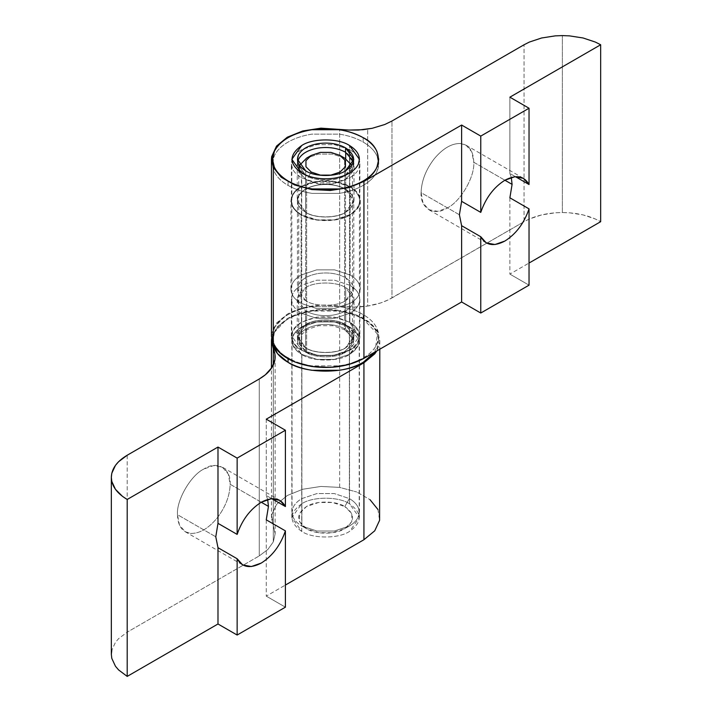 <?xml version="1.0" encoding="UTF-8"?>
<svg xmlns="http://www.w3.org/2000/svg" width="712" height="712" viewBox="0 0 712 712"><rect width="100%" height="100%" fill="white"/><g stroke="black" fill="none" stroke-linecap="round" stroke-linejoin="round"><path stroke-width="0.53" stroke-dasharray="3.56 2.67" d="M363.165 319.003L363.165 314.579C369.831 318.469 374.414 323.043 376.906 328.321L378.713 336.251L376.906 344.19C374.414 349.458 369.831 354.042 363.165 357.922C356.436 361.776 348.506 364.419 339.366 365.861L311.883 365.861C302.751 364.419 294.812 361.776 288.084 357.922L288.084 358.803L288.084 357.922C294.795 361.794 302.725 364.446 311.883 365.861L339.366 365.861C348.524 364.446 356.463 361.794 363.165 357.922C369.875 354.051 374.45 349.476 376.906 344.19C379.363 338.894 379.363 333.608 376.906 328.321C374.45 323.034 369.875 318.451 363.165 314.579C356.463 310.708 348.524 308.065 339.366 306.649L311.883 306.649C302.725 308.065 294.795 310.708 288.084 314.579C281.382 318.451 276.799 323.034 274.343 328.321C271.895 333.608 271.895 338.894 274.343 344.19C276.799 349.476 281.382 354.051 288.084 357.922C281.427 354.042 276.843 349.458 274.343 344.19L272.536 336.251L274.343 328.321C276.843 323.043 281.427 318.469 288.084 314.579C294.812 310.735 302.751 308.091 311.883 306.649L339.366 306.649C348.506 308.091 356.436 310.735 363.165 314.579L363.165 319.003C356.436 315.158 348.506 312.515 339.366 311.073L311.883 311.073C302.751 312.515 294.812 315.158 288.084 319.003C281.427 322.892 276.843 327.467 274.343 332.744L272.536 340.674L272.669 342.846L274.343 332.744C280.216 321.682 292.73 314.464 311.883 311.073C331.409 308.474 348.506 311.126 363.165 319.003L377.413 333.937L374.957 352.004L376.906 348.613L378.713 340.674L376.906 332.744C374.414 327.467 369.831 322.892 363.165 319.003M345.543 324.752L345.543 329.175L353.802 340.674L345.543 352.173C336.58 358.376 314.668 358.376 305.706 352.173L305.706 347.75C314.668 353.953 336.58 353.953 345.543 347.75L353.802 336.251L345.543 324.752C336.58 318.549 314.668 318.549 305.706 324.752L297.456 336.251L305.706 347.75L305.706 352.173L297.456 340.674L298.417 336.464C301.532 330.599 308.171 326.763 318.335 324.966C328.695 323.595 337.764 324.992 345.543 329.175L345.543 324.752C356.294 332.415 356.294 340.087 345.543 347.75C336.58 353.953 314.668 353.953 305.706 347.75C294.964 340.087 294.964 332.415 305.706 324.752C314.668 318.549 336.58 318.549 345.543 324.752M349.832 285.298L349.832 322.278L334.489 317.16L316.769 317.16L301.416 322.278C297.118 324.779 294.163 327.734 292.552 331.133L291.386 336.251L292.552 341.368C294.163 344.768 297.118 347.723 301.416 350.233L301.416 313.253C297.118 310.743 294.163 307.789 292.552 304.389L291.386 299.271L292.552 294.154C294.163 290.754 297.118 287.799 301.416 285.298L316.769 280.181L334.489 280.181L349.832 285.298C354.131 287.799 357.086 290.754 358.697 294.154L359.863 299.271L358.697 304.389C357.086 307.789 354.131 310.743 349.832 313.253L334.489 318.371L316.769 318.371L301.416 313.253L301.416 350.233L316.769 355.35L334.489 355.35L349.832 350.233C354.131 347.723 357.086 344.768 358.697 341.368L359.863 336.251L358.697 331.133C357.086 327.734 354.131 324.779 349.832 322.278L349.832 285.298L334.489 280.181L316.769 280.181L301.416 285.298C297.091 287.79 294.136 290.745 292.552 294.154C290.977 297.572 290.977 300.98 292.552 304.389C294.136 307.798 297.091 310.752 301.416 313.253L316.769 318.371L334.489 318.371L349.832 313.253C354.158 310.752 357.113 307.798 358.697 304.389C360.281 300.98 360.281 297.572 358.697 294.154C357.113 290.745 354.158 287.79 349.832 285.298M345.703 324.663L345.703 287.684C336.669 281.436 314.588 281.436 305.555 287.684L297.242 299.271L305.555 310.859L305.555 347.839L297.242 336.251L305.555 324.663C314.588 318.415 336.669 318.415 345.703 324.663L354.015 336.251L345.703 347.839C336.669 354.095 314.588 354.095 305.555 347.839L305.555 310.859C313.396 315.078 322.536 316.493 332.976 315.105C343.211 313.289 349.904 309.426 353.045 303.517L354.015 299.271L345.703 287.684L345.703 324.663C336.669 318.415 314.588 318.415 305.555 324.663C294.724 332.388 294.724 340.113 305.555 347.839C314.588 354.095 336.669 354.095 345.703 347.839C356.525 340.113 356.525 332.388 345.703 324.663M345.703 287.684C353.001 292.214 355.448 297.491 353.045 303.517C349.904 309.426 343.211 313.289 332.976 315.105C322.536 316.493 313.396 315.078 305.555 310.859C294.724 303.134 294.724 295.409 305.555 287.684C314.588 281.436 336.669 281.436 345.703 287.684M349.832 322.278C354.158 324.77 357.113 327.725 358.697 331.133C360.281 334.551 360.281 337.96 358.697 341.368C357.113 344.777 354.158 347.732 349.832 350.233L334.489 355.35L316.769 355.35L301.416 350.233C297.091 347.732 294.136 344.777 292.552 341.368C290.977 337.96 290.977 334.551 292.552 331.133C294.136 327.725 297.091 324.77 301.416 322.278L316.769 317.16L334.489 317.16L349.832 322.278M345.543 329.175C337.764 324.992 328.695 323.595 318.335 324.966C308.171 326.763 301.532 330.599 298.417 336.464C296.032 342.445 298.462 347.687 305.706 352.173C314.668 358.376 336.58 358.376 345.543 352.173C356.294 344.51 356.294 336.838 345.543 329.175M306.623 180.02L306.623 351.648L318.673 355.662L332.584 355.662L344.626 351.648L351.586 344.688L352.493 340.674L351.586 336.66L344.626 329.709L344.626 158.082L332.584 154.068L318.673 154.068L306.623 158.082L318.673 154.068L332.584 154.068L344.626 158.082L344.626 329.709L332.584 325.695L318.673 325.695L306.623 329.709L299.672 336.66L298.755 340.674L299.672 344.688L306.623 351.648L306.623 180.02L318.673 184.034L306.623 180.02L310.628 173.087L306.623 180.02L299.672 173.069L306.623 180.02M351.586 165.042L352.493 169.055L351.586 173.069L344.626 180.02L332.584 184.034L318.673 184.034L332.584 184.034L344.626 180.02L351.586 173.069L351.746 165.415M301.879 354.389L301.879 526.008L316.938 531.027L334.32 531.027L349.378 526.008C353.588 523.551 356.49 520.659 358.074 517.321L359.213 512.302L358.074 507.282C356.49 503.945 353.588 501.043 349.378 498.587L349.378 326.968C353.588 329.425 356.49 332.317 358.074 335.655L359.213 340.674L358.074 345.694C356.49 349.031 353.588 351.933 349.378 354.389L334.32 359.409L316.938 359.409L301.879 354.389C297.661 351.933 294.768 349.031 293.184 345.694L292.036 340.674L293.184 335.655C294.768 332.317 297.661 329.425 301.879 326.968L316.938 321.949L334.32 321.949L349.378 326.968L349.378 498.587L344.777 506.552L332.637 502.503L318.62 502.503L306.472 506.552L299.467 513.557L299.467 521.656L306.472 528.669L301.879 526.008C297.661 523.551 294.768 520.659 293.184 517.321C291.662 513.975 291.662 510.629 293.184 507.282C294.768 503.945 297.661 501.043 301.879 498.587L316.938 493.567L334.32 493.567L349.378 498.587C353.588 501.043 356.49 503.945 358.074 507.282C359.596 510.629 359.596 513.975 358.074 517.321C356.49 520.659 353.588 523.551 349.378 526.008L334.32 531.027L316.938 531.027L301.879 526.008L306.472 528.669L318.62 532.709L332.637 532.709L344.777 528.669L351.79 521.656L351.79 513.557L344.777 506.552L349.378 498.587L334.32 493.567L316.938 493.567L301.879 498.587C297.661 501.043 294.768 503.945 293.184 507.282L292.036 512.302L293.184 517.321C294.768 520.659 297.661 523.551 301.879 526.008L301.879 354.389L316.938 359.409L334.32 359.409L349.378 354.389L358.074 345.694C359.622 342.347 359.622 339.001 358.074 335.655L349.378 326.968L334.32 321.949L316.938 321.949L301.879 326.968L293.184 335.655C291.635 339.001 291.635 342.347 293.184 345.694L301.879 354.389M344.777 506.552C355.11 513.922 355.11 521.291 344.777 528.669C336.162 534.632 315.096 534.632 306.472 528.669C296.139 521.291 296.139 513.922 306.472 506.552C315.096 500.581 336.162 500.581 344.777 506.552M299.503 165.415L299.672 173.069L298.755 169.055L299.503 165.415M344.626 329.709L351.586 336.66L351.586 344.688L344.626 351.648L332.584 355.662L318.673 355.662L306.623 351.648L299.672 344.688L299.672 336.66L306.623 329.709L318.673 325.695L332.584 325.695L344.626 329.709M127.199 455.235L127.199 632.167L118.593 638.646L115.46 642.313L111.793 650.198L115.46 642.313L118.593 638.646L127.199 632.167L127.199 455.235M273.301 541.894L273.301 364.962L273.301 525.705L275.143 533.795L273.301 541.894L267.89 549.433L259.275 555.912L259.275 378.98L259.275 555.912L127.199 632.167L259.275 555.912L267.89 549.433L273.301 541.894L275.143 533.795L273.301 525.705L273.301 364.962L273.301 541.894M339.651 487.4L339.651 310.468L356.703 315.051L370 322.741L377.956 332.584L379.799 340.674L379.594 343.398L376.799 350.936L379.772 341.653L377.956 332.584C371.958 321.299 359.195 313.93 339.651 310.468L339.651 487.4L320.907 486.447L302.733 489.26L287.319 495.49L276.532 504.39L271.664 514.883L271.45 517.606L273.301 525.705L271.664 514.883L276.532 504.39L287.319 495.49L302.733 489.26L320.907 486.447L339.651 487.4L356.703 491.983L339.651 487.4M379.799 517.606L377.956 509.516L370 499.664L356.703 491.983L370 499.664M301.728 354.478L301.728 531.41L291.822 517.606L301.728 503.802C312.479 496.362 338.77 496.362 349.53 503.802L349.53 326.879C340.194 321.86 329.309 320.178 316.876 321.824C304.683 323.987 296.717 328.588 292.97 335.628L291.822 340.674L301.728 354.478C312.479 361.918 338.77 361.918 349.53 354.478L359.435 340.674L349.53 326.879L349.53 503.802L359.435 517.606L349.53 531.41C338.77 538.851 312.479 538.851 301.728 531.41L301.728 354.478C293.033 349.085 290.113 342.801 292.97 335.628C296.717 328.588 304.683 323.987 316.876 321.824C329.309 320.178 340.194 321.86 349.53 326.879C362.426 336.073 362.426 345.276 349.53 354.478C338.77 361.918 312.479 361.918 301.728 354.478M261.268 502.236L230.145 484.267C229.789 495.935 225.401 507.256 216.982 518.202C208.198 528.651 199.422 533.715 190.647 533.413L185.191 531.722L179.433 525.038L177.475 514.678L215.78 536.795L177.475 514.678C176.3 500.313 190.78 475.224 203.81 469.057L213.502 465.595L222.438 467.214L228.303 474.139L230.145 484.267L261.268 502.236M267.668 499.45L266.252 495.481L271.815 498.694L266.252 495.481L267.668 499.45M266.252 519.831L266.252 596.122L285.405 585.059L266.252 596.122L266.252 519.831M266.252 419.19L266.252 495.481L266.252 419.19M285.405 607.176L266.252 596.122L285.405 607.176M271.592 338.467L276.532 327.458L287.319 318.558L302.733 312.328L320.907 309.515L339.651 310.468C319.724 307.824 302.28 310.521 287.319 318.558L272.625 334.195M177.475 514.678C177.831 525.937 182.219 532.184 190.647 533.413C199.422 533.715 208.198 528.651 216.982 518.202C225.401 507.256 229.789 495.935 230.145 484.267C231.329 468.541 216.84 460.174 203.81 469.057C190.78 475.224 176.3 500.313 177.475 514.678M377.956 509.516L379.594 520.33M349.53 503.802C338.77 496.362 312.479 496.362 301.728 503.802C288.832 513.005 288.832 522.207 301.728 531.41C312.479 538.851 338.77 538.851 349.53 531.41C362.426 522.207 362.426 513.005 349.53 503.802M273.301 328.161L287.319 314.134C302.28 306.098 319.724 303.401 339.651 306.044C348.996 307.459 358.341 307.459 367.695 306.044L367.695 129.112L367.695 306.044C377.013 304.567 385.112 301.87 391.974 297.945L391.974 121.013L391.974 297.945L524.059 221.69C534.73 215.718 547.501 212.665 562.364 212.532C577.218 212.665 589.99 215.718 600.67 221.69L595.339 218.993L583.092 214.908L569.431 212.799L562.364 212.532L562.364 35.6L562.364 212.532L555.289 212.799L541.627 214.908L529.381 218.993L524.059 221.69L524.059 44.758L524.059 221.69L388.494 299.788L380.76 302.92L367.695 306.044L353.668 307.103L339.651 306.044L339.651 129.112L339.651 306.044L320.907 305.092L302.733 307.904L287.319 314.134L276.532 323.034L271.664 333.528L271.45 336.251M349.53 322.456L349.53 145.524L349.53 322.456L359.435 336.251L349.53 350.055C338.77 357.495 312.479 357.495 301.728 350.055L291.822 336.251L292.97 331.205C296.717 324.165 304.683 319.563 316.876 317.401C329.309 315.754 340.194 317.436 349.53 322.456C340.194 317.436 329.309 315.754 316.876 317.401C304.683 319.563 296.717 324.165 292.97 331.205C290.113 338.378 293.033 344.661 301.728 350.055L301.728 173.123L301.728 350.055C312.479 357.495 338.77 357.495 349.53 350.055C362.426 340.852 362.426 331.65 349.53 322.456M459.409 214.775L421.103 192.667C421.459 180.99 425.847 169.679 434.276 158.723C443.051 148.283 451.835 143.21 460.611 143.521L466.066 145.204L471.825 151.887L473.774 162.256L504.897 180.225L473.774 162.256C474.957 176.62 460.468 201.701 447.439 207.868L437.747 211.331L428.82 209.711L422.955 202.786L421.103 192.667L459.409 214.775M511.296 177.439L509.881 173.47L515.443 176.683L509.881 173.47L509.881 97.179L509.881 173.47L511.296 177.439M473.774 162.256C473.418 150.989 469.03 144.75 460.611 143.521C451.835 143.21 443.051 148.283 434.276 158.723C425.847 169.679 421.459 180.99 421.103 192.667C419.929 208.385 434.409 216.751 447.439 207.868C460.468 201.701 474.957 176.62 473.774 162.256M509.881 197.811L509.881 274.102L529.034 263.048L509.881 274.102L509.881 197.811M529.034 285.165L509.881 274.102L529.034 285.165M363.165 137.647L363.165 142.071C356.436 138.226 348.506 135.583 339.366 134.141L311.883 134.141C302.751 135.583 294.812 138.226 288.084 142.071C281.427 145.96 276.843 150.535 274.343 155.812L272.536 163.742L274.343 171.681C276.843 176.95 281.427 181.533 288.084 185.423L288.084 180.999L288.084 185.423C281.382 181.551 276.799 176.968 274.343 171.681C271.895 166.385 271.895 161.099 274.343 155.812C276.799 150.526 281.382 145.942 288.084 142.071C294.795 138.199 302.725 135.556 311.883 134.141L339.366 134.141C348.524 135.556 356.463 138.199 363.165 142.071C369.875 145.942 374.45 150.526 376.906 155.812C379.363 161.099 379.363 166.385 376.906 171.681C374.45 176.968 369.875 181.551 363.165 185.423C356.463 189.294 348.524 191.937 339.366 193.352L311.883 193.352C302.725 191.937 294.795 189.294 288.084 185.423C294.812 189.267 302.751 191.911 311.883 193.352L339.366 193.352C348.506 191.911 356.436 189.267 363.165 185.423C369.831 181.533 374.414 176.95 376.906 171.681L378.713 163.742L376.906 155.812C374.414 150.535 369.831 145.96 363.165 142.071L363.165 137.647M305.706 170.827L305.706 175.25L297.456 163.742L297.723 161.535L298.96 168.984L305.706 175.25L305.706 170.827M349.832 186.749L349.832 149.769C354.131 152.27 357.086 155.225 358.697 158.625L359.863 163.742L358.697 168.86C357.086 172.26 354.131 175.214 349.832 177.724L334.489 182.842L316.769 182.842L301.416 177.724L301.416 214.704L316.769 219.821L334.489 219.821L349.832 214.704C354.131 212.194 357.086 209.239 358.697 205.839L359.863 200.722L358.697 195.604C357.086 192.204 354.131 189.25 349.832 186.749C362.897 196.067 362.897 205.385 349.832 214.704C338.939 222.242 312.31 222.242 301.416 214.704C292.614 209.239 289.659 202.875 292.552 195.604C296.343 188.475 304.416 183.821 316.769 181.631C329.353 179.958 340.38 181.667 349.832 186.749L334.489 181.631L316.769 181.631L301.416 186.749C297.118 189.25 294.163 192.204 292.552 195.604L291.386 200.722L292.552 205.839C294.163 209.239 297.118 212.194 301.416 214.704L301.416 177.724C297.118 175.214 294.163 172.26 292.552 168.86L291.386 163.742L292.552 158.625C294.163 155.225 297.118 152.27 301.416 149.769L316.769 144.652L334.489 144.652L349.832 149.769L349.832 186.749M345.703 152.154L345.703 152.154C337.862 147.945 328.722 146.53 318.282 147.918C308.038 149.725 301.345 153.587 298.203 159.506L297.242 163.742L305.555 175.33C314.588 181.587 336.669 181.587 345.703 175.33L354.015 163.742L345.703 152.154C356.525 159.88 356.525 167.605 345.703 175.33C336.669 181.587 314.588 181.587 305.555 175.33L305.555 212.31L305.555 175.33C298.257 170.809 295.809 165.531 298.203 159.506C301.345 153.587 308.038 149.725 318.282 147.918C328.722 146.53 337.862 147.945 345.703 152.154M345.703 158.74L345.703 189.134L354.015 200.722L345.703 212.31C336.669 218.566 314.588 218.566 305.555 212.31C314.588 218.566 336.669 218.566 345.703 212.31C356.525 204.584 356.525 196.859 345.703 189.134C337.862 184.924 328.722 183.509 318.282 184.898C308.038 186.704 301.345 190.567 298.203 196.485C295.809 202.511 298.257 207.788 305.555 212.31L297.242 200.722L298.203 196.485C301.345 190.567 308.038 186.704 318.282 184.898C328.722 183.509 337.862 184.924 345.703 189.134L345.703 158.74M350.144 275.037L350.144 186.571C354.496 189.107 357.486 192.098 359.115 195.542L360.299 200.722L359.115 205.901C357.486 209.346 354.496 212.336 350.144 214.882L334.604 220.061L316.653 220.061L301.114 214.882L301.114 303.348L316.653 308.527L334.604 308.527L350.144 303.348C354.496 300.802 357.486 297.812 359.115 294.368L360.299 289.188L359.115 284.008C357.486 280.564 354.496 277.573 350.144 275.037L334.604 269.857L316.653 269.857L301.114 275.037C296.762 277.573 293.771 280.564 292.134 284.008L290.959 289.188L292.134 294.368C293.771 297.812 296.762 300.802 301.114 303.348L301.114 214.882C312.141 222.518 339.108 222.518 350.144 214.882C363.369 205.439 363.369 196.005 350.144 186.571C340.567 181.427 329.407 179.7 316.653 181.391C304.149 183.607 295.97 188.324 292.134 195.542C289.205 202.902 292.196 209.346 301.114 214.882C296.762 212.336 293.771 209.346 292.134 205.901L290.959 200.722L292.134 195.542C293.771 192.098 296.762 189.107 301.114 186.571L316.653 181.391L334.604 181.391L350.144 186.571L350.144 275.037C354.523 277.564 357.513 280.555 359.115 284.008C360.717 287.461 360.717 290.914 359.115 294.368C357.513 297.821 354.523 300.811 350.144 303.348L334.604 308.527L316.653 308.527L301.114 303.348C296.735 300.811 293.745 297.821 292.134 294.368C290.532 290.914 290.532 287.461 292.134 284.008C293.745 280.555 296.735 277.564 301.114 275.037L316.653 269.857L334.604 269.857L350.144 275.037M345.543 189.223L345.543 277.689L353.802 289.188L345.543 300.687C336.58 306.89 314.668 306.89 305.706 300.687L305.706 212.22C314.668 218.424 336.58 218.424 345.543 212.22L353.802 200.722L345.543 189.223C356.294 196.886 356.294 204.558 345.543 212.22C336.58 218.424 314.668 218.424 305.706 212.22C298.462 207.735 296.032 202.493 298.417 196.512C301.532 190.647 308.171 186.811 318.335 185.013C328.695 183.643 337.764 185.04 345.543 189.223C337.764 185.04 328.695 183.643 318.335 185.013C308.171 186.811 301.532 190.647 298.417 196.512L297.456 200.722L305.706 212.22L305.706 300.687L297.456 289.188L298.417 284.978C301.532 279.113 308.171 275.277 318.335 273.479C328.695 272.109 337.764 273.506 345.543 277.689L345.543 189.223M345.543 277.689C337.764 273.506 328.695 272.109 318.335 273.479C308.171 275.277 301.532 279.113 298.417 284.978C296.032 290.959 298.462 296.201 305.706 300.687C314.668 306.89 336.58 306.89 345.543 300.687C356.294 293.024 356.294 285.352 345.543 277.689M349.832 149.769L334.489 144.652L316.769 144.652L301.416 149.769C297.091 152.261 294.136 155.216 292.552 158.625C290.977 162.042 290.977 165.451 292.552 168.86C294.136 172.268 297.091 175.223 301.416 177.724L316.769 182.842L334.489 182.842L349.832 177.724C354.158 175.223 357.113 172.268 358.697 168.86C360.281 165.451 360.281 162.042 358.697 158.625C357.113 155.216 354.158 152.261 349.832 149.769M353.535 161.535L353.802 163.742L345.543 175.25C336.58 181.453 314.668 181.453 305.706 175.25C314.668 181.453 336.58 181.453 345.543 175.25L352.164 169.207L353.535 161.535M378.713 336.251L378.713 340.674M353.802 340.674L353.802 336.251M291.386 336.251L291.386 299.271M297.242 299.271L297.242 336.251M354.015 336.251L354.015 299.271M359.863 299.271L359.863 336.251M297.456 336.251L297.456 340.674M272.536 340.674L272.536 336.251M352.493 340.674L352.493 169.055M359.213 512.302L359.213 340.674M306.472 528.669L301.879 526.008M349.378 526.008L344.777 528.669M292.036 340.674L292.036 512.302M298.755 169.055L298.755 340.674M275.143 356.863L275.143 533.795M379.799 340.674L379.799 349.209M291.822 517.606L291.822 340.674M185.191 531.722L242.65 564.901M279.896 500.394L222.438 467.214M359.435 340.674L359.435 517.606M271.45 517.606L271.45 368.211M291.822 159.319L291.822 336.251M466.066 145.204L523.525 178.374M486.278 242.89L428.82 209.711M359.435 336.251L359.435 159.319M272.536 163.742L272.536 159.319M297.456 159.319L297.456 163.742M359.863 163.742L359.863 200.722M354.015 200.722L354.015 163.742M360.299 200.722L360.299 289.188M353.802 289.188L353.802 200.722M297.456 200.722L297.456 289.188M290.959 289.188L290.959 200.722M297.242 163.742L297.242 200.722M291.386 200.722L291.386 163.742M353.802 163.742L353.802 159.319M378.713 159.319L378.713 163.742"/><path stroke-width="1.07" d="M288.084 357.922L288.084 362.346C294.812 366.199 302.751 368.843 311.883 370.285L339.366 370.285C348.506 368.843 356.436 366.199 363.165 362.346L374.957 352.004L363.165 362.346C346.272 374.04 304.985 374.04 288.084 362.346L288.084 357.922M272.669 342.846L274.343 348.613C276.843 353.882 281.427 358.465 288.084 362.346L277.449 353.553L272.669 342.846M344.626 158.082L351.586 165.042L344.626 158.082L340.033 155.43L345.302 160.698L345.302 166.786L340.033 172.064L330.902 175.108L320.356 175.108L311.224 172.064L310.628 173.087L311.224 172.064L305.955 166.786L305.955 160.698L311.224 155.43L320.356 152.386L330.902 152.386L340.033 155.43L344.626 158.082L340.033 155.43L330.902 152.386L320.356 152.386L311.224 155.43L305.955 160.698L305.955 166.786L311.224 172.064L320.356 175.108L330.902 175.108L340.033 172.064L345.302 166.786L345.302 160.698L340.033 155.43M306.623 158.082L299.503 165.415L306.623 158.082L311.224 155.43M272.625 334.195L273.301 348.773C275.758 354.167 275.758 359.56 273.301 364.962C270.756 370.347 266.074 375.019 259.275 378.98L127.199 455.235C116.857 461.403 111.57 468.772 111.33 477.352C111.57 485.931 116.857 493.309 127.199 499.468L217.988 447.056L237.141 458.11L217.988 447.056L217.988 523.347L237.141 534.401L237.141 458.11L285.405 430.244L266.252 419.19L363.93 362.791L363.93 539.723L363.93 362.791L376.799 350.936L374.726 353.891L363.93 362.791L266.252 419.19L285.405 430.244L285.405 506.535L285.405 430.244L237.141 458.11L237.141 534.401C242.08 520 250.126 509.276 261.268 502.236C272.42 496.406 280.457 497.839 285.405 506.535L271.815 498.694L285.405 506.535L279.896 500.394L271.174 498.747L261.268 502.236L268.451 506.383L266.252 519.831L285.405 530.885C280.457 545.285 272.42 556.01 261.268 563.058C250.126 568.879 242.08 567.446 237.141 558.751L217.988 547.697L215.78 536.795L217.988 523.347L215.78 536.795L217.988 547.697L237.141 558.751L242.65 564.901L251.372 566.538L261.268 563.058C272.42 556.01 280.457 545.285 285.405 530.885L266.252 519.831L268.451 506.383L261.268 502.236C250.126 509.276 242.08 520 237.141 534.401L217.988 523.347L217.988 447.056L127.199 499.468L127.199 676.4L118.593 669.921L115.46 666.254L111.793 658.369L111.33 654.284L111.793 658.369L115.46 666.254L118.593 669.921L127.199 676.4L127.199 499.468L122.526 496.397L115.46 489.322L111.793 481.437L111.33 477.352L111.33 654.284L111.793 650.198L111.33 654.284L111.33 477.352L111.793 473.266L115.46 465.381L118.593 461.714L127.199 455.235L259.275 378.98L265.345 374.806L271.877 367.561L274.939 359.596L274.939 354.14L273.301 348.773L273.301 364.962L273.301 348.773L271.45 340.674L271.592 338.467M379.594 520.33L374.726 530.823L363.93 539.723L285.405 585.059L363.93 539.723L374.726 530.823L379.594 520.33L379.799 349.209M268.451 506.383L267.668 499.45L268.451 506.383M285.405 530.885L285.405 607.176L285.405 530.885M237.141 558.751L237.141 635.042L285.405 607.176L237.141 635.042L237.141 558.751M217.988 547.697L217.988 623.988L237.141 635.042L217.988 623.988L217.988 547.697M127.199 676.4L217.988 623.988L127.199 676.4M370 499.664L377.956 509.516M524.059 44.758L529.381 42.061L541.627 37.985L555.289 35.867L562.364 35.6L569.431 35.867L583.092 37.985L595.339 42.061L600.67 44.758L600.67 221.69L600.67 44.758L509.881 97.179L529.034 108.233L480.769 136.099L461.616 125.045L363.93 181.435L348.524 187.665L330.35 190.478L311.607 189.534L294.554 184.942L281.249 177.261L273.301 167.418L273.301 344.35L281.249 354.193L294.554 361.874L311.607 366.466L330.35 367.41L348.524 364.597L363.93 358.367L363.93 181.435L363.93 358.367L461.616 301.977L461.616 225.686L480.769 236.74L486.278 242.89L495 244.528L504.897 241.039C516.049 233.999 524.094 223.274 529.034 208.874L509.881 197.811L512.088 184.372L511.296 177.439L512.088 184.372L504.897 180.225L512.088 184.372L509.881 197.811L529.034 208.874C524.094 223.274 516.049 233.999 504.897 241.039C493.754 246.868 485.709 245.435 480.769 236.74L480.769 313.031L529.034 285.165L529.034 208.874L529.034 285.165L480.769 313.031L480.769 236.74L461.616 225.686L459.409 214.775L461.616 225.686L461.616 301.977L480.769 313.031L461.616 301.977L363.93 358.367C348.969 366.413 331.525 369.11 311.607 366.466C292.062 363.004 279.291 355.635 273.301 344.35L273.301 167.418L271.45 159.319L271.664 156.595L276.532 146.102L287.319 137.202L302.733 130.972L320.907 128.16L348.951 130.056L358.394 130.056L372.198 128.293L384.738 124.52L391.974 121.013L524.059 44.758L391.974 121.013L384.738 124.52L372.198 128.293L363.075 129.7L348.951 130.056L320.907 128.16L302.733 130.972L287.319 137.202L276.532 146.102L271.664 156.595L273.301 167.418L281.249 177.261L294.554 184.942L311.607 189.534L330.35 190.478L348.524 187.665L363.93 181.435L461.616 125.045L461.616 201.336L459.409 214.775L461.616 201.336L461.616 125.045L480.769 136.099L480.769 212.39L461.616 201.336L480.769 212.39L480.769 136.099L529.034 108.233L529.034 184.524L523.525 178.374L514.803 176.736L504.897 180.225C493.754 187.265 485.709 197.989 480.769 212.39C485.709 197.989 493.754 187.265 504.897 180.225C516.049 174.395 524.094 175.828 529.034 184.524L529.034 108.233L509.881 97.179L600.67 44.758L595.339 42.061L583.092 37.985L569.431 35.867L562.364 35.6L555.289 35.867L541.627 37.985L529.381 42.061L524.059 44.758M349.53 145.524C338.77 138.075 312.479 138.075 301.728 145.524L291.822 159.319L301.728 173.123C311.064 178.142 321.949 179.825 334.373 178.178C346.575 176.015 354.54 171.414 358.278 164.374L359.435 159.319L349.53 145.524C358.225 150.908 361.135 157.192 358.278 164.374C354.54 171.414 346.575 176.015 334.373 178.178C321.949 179.825 311.064 178.142 301.728 173.123C288.832 163.92 288.832 154.718 301.728 145.524C312.479 138.075 338.77 138.075 349.53 145.524M515.443 176.683L529.034 184.524L515.443 176.683M271.45 159.319L271.45 336.251L273.301 344.35L273.301 328.161M529.034 263.048L600.67 221.69L529.034 263.048M288.084 180.999C281.427 177.11 276.843 172.526 274.343 167.258L272.536 159.319L274.343 151.389C276.843 146.111 281.427 141.537 288.084 137.647C294.812 133.803 302.751 131.159 311.883 129.718L339.366 129.718C348.506 131.159 356.436 133.803 363.165 137.647C369.831 141.537 374.414 146.111 376.906 151.389L378.713 159.319L376.906 167.258C374.414 172.526 369.831 177.11 363.165 180.999C356.436 184.844 348.506 187.487 339.366 188.929L311.883 188.929C302.751 187.487 294.812 184.844 288.084 180.999C304.985 192.685 346.272 192.685 363.165 180.999C383.421 171.245 383.421 147.402 363.165 137.647C348.506 129.771 331.409 127.128 311.883 129.718C292.73 133.108 280.216 140.335 274.343 151.389C269.857 162.656 274.44 172.526 288.084 180.999M345.543 152.243L345.543 147.82C337.764 143.637 328.695 142.24 318.335 143.61C308.171 145.408 301.532 149.244 298.417 155.109L297.456 159.319L305.706 170.827C314.668 177.03 336.58 177.03 345.543 170.827L353.802 159.319L345.543 147.82L345.543 152.243L353.535 161.535L345.543 152.243C337.764 148.06 328.695 146.663 318.335 148.034C328.695 146.663 337.764 148.06 345.543 152.243M297.723 161.535L298.417 159.532C301.532 153.667 308.171 149.832 318.335 148.034C308.171 149.832 301.532 153.667 298.417 159.532L297.723 161.535M345.703 152.332L345.703 158.74L345.703 152.332M345.543 147.82C356.294 155.492 356.294 163.155 345.543 170.827C336.58 177.03 314.668 177.03 305.706 170.827C298.462 166.332 296.032 161.09 298.417 155.109C301.532 149.244 308.171 145.408 318.335 143.61C328.695 142.24 337.764 143.637 345.543 147.82M271.45 368.211L271.45 340.674"/></g></svg>
